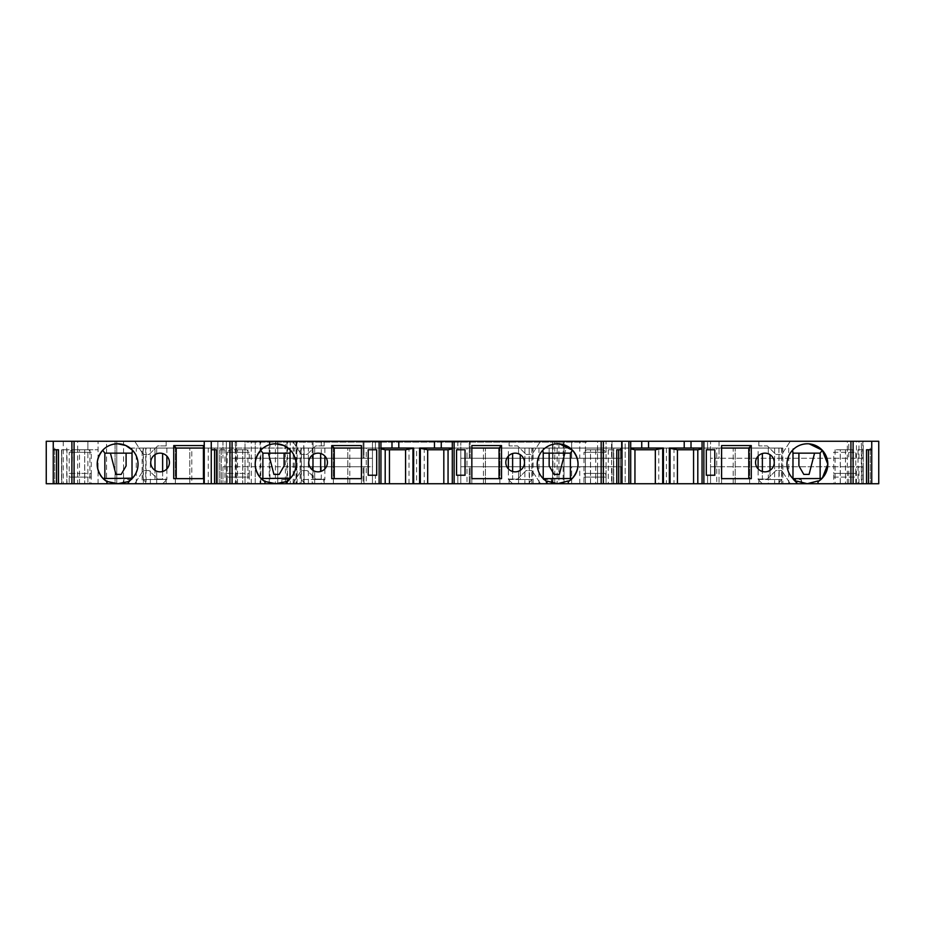 <?xml version="1.0" encoding="UTF-8"?>
<svg xmlns="http://www.w3.org/2000/svg" width="925" height="925" viewBox="0 0 925 925"><rect width="100%" height="100%" fill="white"/><g stroke="black" fill="none" stroke-linecap="round" stroke-linejoin="round"><path stroke-width="0.69" stroke-dasharray="4.62 3.47" d="M584.403 475.242A4.243 4.243 0 0 0 583.976 473.392L606.06 473.392L583.976 473.392L583.976 452.302L606.06 452.302L583.976 452.302L586.531 449.758L603.516 449.758L606.06 452.302L606.06 473.392A4.243 4.243 0 0 0 606.06 477.092L583.976 477.092L606.06 477.092L606.06 483.74L583.976 483.74L583.976 477.092A4.243 4.243 0 0 0 584.403 475.242M833.726 483.74L855.81 483.74L833.726 483.74L833.726 473.392L844.768 473.392L833.726 473.392L833.726 452.302L855.81 452.302L833.726 452.302L836.281 449.758L844.768 449.758L836.281 449.758M227.192 473.392L238.234 473.392L227.192 473.392L227.192 452.302L249.276 452.302L227.192 452.302L229.735 449.758L246.732 449.758L249.276 452.302L249.276 473.392L238.234 473.392L249.276 473.392L249.276 477.092L238.234 477.092L249.276 477.092L249.276 483.74L227.192 483.74L227.192 477.092L238.234 477.092L227.192 477.092L227.192 473.392M69.19 473.392L80.232 473.392L69.19 473.392L69.19 452.302L91.274 452.302L69.19 452.302L71.734 449.758L88.719 449.758L91.274 452.302L91.274 473.392L80.232 473.392L91.274 473.392L91.274 477.092L80.232 477.092L91.274 477.092L91.274 483.74L69.19 483.74L69.19 477.092L80.232 477.092L69.19 477.092L69.19 473.392M235.262 483.74L260.746 483.74L235.262 483.74L235.262 441.26L260.746 441.26L235.262 441.26M260.746 483.74L260.746 441.26M559.463 443.861L557.648 443.78M547.022 483.74L452.302 483.74L457.829 483.74L452.302 483.74L452.302 441.26L457.829 441.26L457.829 449.758L456.557 449.758L457.829 449.758L457.829 441.26L452.302 441.26L452.302 483.74L448.058 483.74L518.567 483.74L518.567 471.207A9.342 9.342 0 0 0 518.567 453.793L518.567 448.058L518.567 453.793A9.342 9.342 0 0 0 505.825 462.5A9.342 9.342 0 0 0 518.567 471.207L518.567 483.74L531.863 483.74L529.539 483.74L529.181 448.058L533.101 448.058L533.101 483.74L529.539 483.74M809.213 443.861L807.398 443.78M779.289 448.058L768.317 448.058L768.317 453.793A9.342 9.342 0 0 0 755.575 462.5A9.342 9.342 0 0 0 768.317 471.207L768.317 483.74L781.613 483.74L779.289 483.74L778.931 448.058L782.851 448.058L782.851 483.74L779.289 483.74M143.387 483.74L156.683 483.74L156.683 471.207A9.342 9.342 0 0 1 156.683 453.793L156.683 448.058L143.387 448.058L143.387 483.74L146.069 483.74L142.149 483.74L142.149 448.058L146.069 448.058L146.069 483.74M173.727 478.641L203.407 478.641L203.407 483.74L156.683 483.74L156.683 471.207A9.342 9.342 0 0 0 169.425 462.5A9.342 9.342 0 0 0 156.683 453.793L156.683 448.058L176.224 448.058L175.368 448.058L175.368 483.74L380.95 483.74L380.95 441.26L375.423 441.26L380.95 441.26L380.95 483.74L128.228 483.74M301.388 483.74L314.685 483.74L314.685 471.207A9.342 9.342 0 0 1 314.685 453.793L314.685 448.058L301.388 448.058L301.388 483.74L303.712 483.74L303.701 466.743L312.188 466.743L312.188 483.74L303.701 483.74L363.964 483.74L312.188 483.74M331.74 478.641L361.409 478.641L361.409 483.74L314.685 483.74L314.685 471.207A9.342 9.342 0 0 0 327.427 462.5A9.342 9.342 0 0 0 314.685 453.793L314.685 448.058L334.226 448.058L333.382 448.058L333.382 483.74L385.193 483.74L286.23 483.74M312.188 458.257L303.701 458.257L303.99 441.26L312.188 441.26L312.188 458.257L363.964 458.257L363.964 441.26L312.188 441.26M303.701 458.257L303.701 441.26M833.726 477.092L855.81 477.092L833.726 477.092M855.81 483.74L855.81 473.392L844.768 473.392L855.81 473.392L855.81 452.302L853.266 449.758L844.768 449.758L853.266 449.758M286.9 441.26L286.9 483.74L255.219 483.74L255.219 441.26L255.219 483.74L245.032 483.74L245.032 441.26L255.219 441.26L245.032 441.26L245.032 483.74L277.731 483.74L277.731 441.26L277.731 483.74L269.95 483.74L269.95 441.26L297.098 441.26L285.397 441.26L290.277 441.26L290.277 483.74L552.965 483.74L552.965 441.26L558.92 441.26L558.92 483.74L557.139 483.74L557.139 441.26M301.099 448.058L324.883 448.058L301.099 448.058L301.099 479.485L312.985 479.485L312.985 470.328L312.985 479.485L324.883 479.485L301.099 479.485L305.342 483.74L320.64 483.74L324.883 479.485L324.883 468.917M312.985 454.672L312.985 448.058L312.985 454.672M324.883 448.058L324.883 456.083M143.097 448.058L166.882 448.058L143.097 448.058L143.097 479.485L154.984 479.485L154.984 470.328L154.984 479.485L162.627 479.485L162.627 453.504M154.984 454.672L154.984 448.058L154.984 454.672M166.882 448.058L166.882 456.083M166.882 468.917L166.882 479.485L143.097 479.485L147.341 483.74L162.627 483.74L147.341 483.74M770.016 454.672L770.016 479.485L781.903 479.485L781.903 448.058L758.118 448.058L781.903 448.058M777.659 483.74L762.373 483.74L777.659 483.74L781.903 479.485L758.118 479.485L758.118 468.917M758.118 456.083L758.118 448.058M520.266 454.672L520.266 479.485L532.153 479.485L532.153 448.058L508.368 448.058L532.153 448.058M527.909 483.74L512.623 483.74L527.909 483.74L532.153 479.485L508.368 479.485L508.368 468.917M508.368 456.083L508.368 448.058M303.99 483.74L303.701 466.743M770.016 470.328L770.016 479.485L762.373 479.485L762.373 453.504M762.373 483.74L758.118 479.485L762.373 479.485L762.373 471.496M520.266 470.328L520.266 479.485L512.623 479.485L512.623 453.504M512.623 483.74L508.368 479.485L512.623 479.485L512.623 471.496M300.163 448.058L304.071 448.058L304.071 483.74L300.163 483.74L300.163 448.058L413.66 448.058L413.66 483.74M597.585 441.26L603.354 441.26L597.585 441.26L597.585 449.758L602.811 449.758L603.354 483.74L590.508 483.74L590.508 449.758L585.317 449.758L602.811 449.758M630.7 441.26L625.173 441.26L625.173 483.74L630.7 483.74L630.7 441.26L625.173 441.26L625.173 483.74L630.7 483.74L630.7 441.26M707.579 441.26L702.052 441.26L702.052 483.74L702.052 441.26L707.579 441.26L707.579 449.758L707.579 441.26M847.335 441.26L853.104 441.26L847.335 441.26L847.335 449.758L852.561 449.758L853.104 483.74L840.258 483.74L840.258 449.758L835.067 449.758L845.485 449.758L845.485 483.74L852.561 483.74M861.325 441.26L878.75 441.26L878.75 483.74L861.325 483.74L861.325 441.26L611.575 441.26L611.575 483.74L861.325 483.74M558.92 483.74L564.019 483.74L564.019 441.26L552.549 441.26L611.575 441.26M611.575 483.74L552.549 483.74L552.549 441.26L552.549 483.74L564.019 483.74L564.019 441.26L558.92 441.26M293.225 483.74L293.225 441.26L552.965 441.26M293.225 441.26L290.277 441.26M63.235 441.26L63.235 483.74L87.875 483.74L46.25 483.74L46.25 441.26L269.95 441.26M77.665 441.26L71.896 441.26L77.665 441.26L77.665 449.758L72.439 449.758L71.896 483.74L89.933 483.74L84.695 483.74L84.695 449.758L77.665 449.758L77.665 483.74M235.667 441.26L229.909 441.26L235.667 441.26L235.667 449.758L230.441 449.758L229.909 483.74L247.935 483.74L242.708 483.74L242.708 449.758L235.667 449.758L235.667 483.74M790.274 441.26L758.835 441.26L790.274 441.26L781.775 454.429L790.274 441.26M217.849 441.26L123.557 441.26L226.347 441.26L217.849 441.26L217.849 483.74L226.347 483.74L226.347 441.26L116.758 441.26L236.534 441.26L226.347 441.26L226.347 483.74L236.534 483.74L217.849 483.74L217.849 441.26M123.557 441.26L115.058 441.26L123.557 441.26L123.557 483.74L217.849 483.74L115.058 483.74L115.058 441.26L115.058 483.74L123.557 483.74L123.557 441.26M106.56 441.26L116.758 441.26L106.56 441.26L106.56 447.018L106.56 441.26M848.734 441.26L719.049 441.26L863.21 441.26L848.734 441.26L848.734 458.257L719.049 458.257L858.955 458.257L858.955 441.26M719.049 441.26L710.55 441.26L719.049 441.26L719.049 458.257L710.55 458.257L710.55 441.26L710.55 458.257L719.049 458.257L719.049 441.26M563.163 441.26L469.299 441.26L606.06 441.26L563.163 441.26L563.163 458.257L571.662 458.257L571.662 441.26L571.662 458.257L579.755 458.257L579.755 441.26M579.755 458.257L606.06 458.257L606.06 441.26L606.06 458.257L469.299 458.257L469.299 441.26L460.8 441.26L469.299 441.26L469.299 458.257L563.163 458.257M321.299 441.26L321.299 458.257L363.964 458.257L363.964 441.26L313.089 441.26L313.089 458.257L303.99 458.257M303.99 441.26L313.089 441.26M612.015 441.26L470.143 441.26L621.357 441.26L612.015 441.26L612.015 458.257L621.357 458.257L612.015 458.257L612.015 441.26M460.8 441.26L470.143 441.26L460.8 441.26L460.8 458.257L460.8 441.26M540.524 441.26L509.085 441.26L540.524 441.26L532.025 454.429L540.524 441.26M134.726 441.26L166.165 441.26L134.726 441.26L143.225 454.429L134.726 441.26M292.739 441.26L324.166 441.26L292.739 441.26L301.226 454.429L292.739 441.26M363.109 441.26L232.291 441.26L372.451 441.26L363.109 441.26L363.109 458.257L372.451 458.257L372.451 441.26L372.451 458.257L363.109 458.257L363.109 441.26M222.948 441.26L232.291 441.26L222.948 441.26L222.948 458.257L222.948 441.26M586.531 441.26L246.732 441.26L586.531 441.26L586.531 442.115L246.732 442.115L246.732 441.26L246.732 442.115L586.531 442.115L586.531 441.26M398.791 448.058L398.791 441.26M391.992 441.26L391.992 448.058M434.472 448.058L434.472 441.26M441.26 448.058L441.26 441.26M641.742 448.058L641.742 441.26M648.541 448.058L648.541 441.26M684.222 448.058L684.222 441.26M691.01 448.058L691.01 441.26M585.421 483.74L585.421 441.26M296 441.26L296 483.74M372.451 483.74L372.451 448.058L372.451 483.74L372.451 448.058L372.451 483.74L372.451 466.743L363.109 466.743L372.451 466.743L372.451 483.74L372.451 466.743L372.451 483.74L349.8 483.74L372.451 483.74L363.109 483.74L372.451 483.74L363.964 483.74L372.451 483.74L372.451 448.058L460.8 448.058L460.8 483.74L634.943 483.74L452.302 483.74L483.451 483.74L460.8 483.74L469.299 483.74L460.8 483.74L460.8 448.058L460.8 483.74L460.8 466.743L470.143 466.743L460.8 466.743L460.8 483.74L460.8 448.058L452.302 448.058L460.8 448.058L460.8 483.74M286.9 483.74L297.098 483.74L285.397 483.74L285.397 441.26M269.95 483.74L260.075 483.74L260.075 441.26M71.734 441.26L71.734 483.74L260.075 483.74M63.235 483.74L46.25 483.74L46.25 441.26L46.25 483.74L61.536 483.74L61.536 449.758L98.073 449.758L87.875 449.758L87.875 441.26L87.875 483.74L98.073 483.74L98.073 441.26L98.073 483.74L87.875 483.74L87.875 449.758L71.734 449.758L71.734 483.74L61.536 483.74L61.536 449.758L88.719 449.758M375.423 441.26L375.423 449.758L375.423 441.26M758.835 445.931L758.835 441.26L758.835 445.931L767.334 445.931L775.832 454.429L767.334 445.931L758.835 445.931M775.832 454.429L781.775 454.429L775.832 454.429M116.758 483.74L106.56 483.74L106.56 447.041L106.56 483.74L226.347 483.74L226.347 441.26L226.347 483.74L116.758 483.74L116.758 443.792L116.758 483.74M236.534 441.26L236.534 483.74L236.534 441.26M862.805 441.26L862.805 458.257L848.734 458.257M470.143 458.257L612.015 458.257L470.143 458.257L470.143 441.26L470.143 458.257M621.357 441.26L621.357 458.257L621.357 441.26M509.085 445.931L509.085 441.26L509.085 445.931L517.584 445.931L526.082 454.429L517.584 445.931L509.085 445.931M526.082 454.429L532.025 454.429L526.082 454.429M166.165 445.931L166.165 441.26L166.165 445.931L157.666 445.931L149.168 454.429L143.225 454.429L149.168 454.429L157.666 445.931L166.165 445.931M324.166 445.931L324.166 441.26L324.166 445.931L315.668 445.931L307.181 454.429L301.226 454.429L307.181 454.429L315.668 445.931L324.166 445.931M232.291 458.257L363.109 458.257L232.291 458.257L232.291 441.26L232.291 458.257M372.451 441.26L372.451 458.257L363.964 458.257L372.451 458.257L372.451 441.26M419.603 483.74L419.603 448.058L452.302 448.058L380.95 448.058L380.95 483.74L380.95 448.058L452.302 448.058L452.302 483.74L452.302 448.058L782.851 448.058M533.101 483.74L620.502 483.74L568.262 483.74L568.262 480.954M608.268 449.758L608.268 483.74L616.767 483.74L613.46 483.74L613.46 449.758L608.268 449.758L613.46 449.758M608.268 483.74L613.46 483.74M602.811 483.74L590.508 483.74M583.976 483.74L606.06 483.74L571.662 483.74L571.662 466.743L606.06 466.743L606.06 483.74L597.573 483.74L597.573 466.743L460.8 466.743L469.299 466.743L469.299 483.74L597.573 483.74M621.357 483.74L470.143 483.74L621.357 483.74L621.357 466.743L621.357 483.74M540.524 483.74L509.085 483.74L540.524 483.74L532.025 470.571L540.524 483.74M457.829 483.74L457.829 475.242L457.829 483.74M471.842 445.572L471.842 448.058M471.842 478.641L471.842 483.74L471.842 478.641L501.523 478.641M465.044 475.242L465.044 449.758M456.557 449.758L456.557 475.242L457.829 475.242L456.557 475.242L456.557 449.758M597.585 483.74L597.585 449.758L590.508 449.758M618.686 449.758L621.993 449.758M595.735 449.758L595.735 483.74M630.7 448.058L663.41 448.058L663.41 483.74M669.353 483.74L669.353 448.058L702.052 448.058L702.052 483.74L707.579 483.74L707.579 475.242L707.579 483.74L697.808 483.74L768.317 483.74L768.317 471.207A9.342 9.342 0 0 0 768.317 453.793L768.317 448.058L460.8 448.058L483.451 448.058L467.009 448.058L467.009 483.74M782.851 483.74L870.252 483.74L818.012 483.74L818.012 480.954M796.772 483.74L702.052 483.74L702.052 448.058M658.762 483.74L677.424 483.74L655.339 483.74L658.762 483.74L658.762 448.058M427.674 483.74L405.589 483.74L427.674 483.74L427.674 449.758L448.058 449.758L448.058 483.74M106.988 483.74L142.149 483.74M203.407 478.641L203.407 483.74L175.368 483.74L175.368 448.058L189.81 448.058L189.81 483.74L189.81 448.058L372.451 448.058L349.8 448.058L366.242 448.058L366.242 483.74M264.989 483.74L300.163 483.74M304.071 448.058L304.071 483.74M361.409 478.641L361.409 483.74L333.382 483.74L333.382 448.058L347.823 448.058L347.823 483.74L347.823 448.058L416.632 448.058L416.632 483.74M230.441 483.74L242.708 483.74M219.757 483.74L224.983 483.74L219.757 483.74L219.757 449.758L224.983 449.758L224.983 483.74M72.439 483.74L84.695 483.74M61.744 483.74L66.982 483.74L61.744 483.74L61.744 449.758L66.982 449.758L66.982 483.74M285.397 483.74L290.277 483.74M552.965 483.74L557.139 483.74M858.018 449.758L858.018 483.74L710.55 483.74L863.21 483.74L863.21 449.758L858.018 449.758L863.21 449.758M858.018 483.74L863.21 483.74L863.21 466.743L710.55 466.743L719.049 466.743L719.049 483.74L719.049 466.743L863.21 466.743M835.067 449.758L835.067 483.74L845.485 483.74M835.067 483.74L840.258 483.74M790.274 483.74L758.835 483.74L790.274 483.74L781.775 470.571L790.274 483.74M563.163 483.74L571.662 483.74L571.662 466.743L469.299 466.743L469.299 483.74L563.163 483.74L563.163 466.743M134.726 483.74L166.165 483.74L134.726 483.74L143.225 470.571L134.726 483.74M292.739 483.74L324.166 483.74L292.739 483.74L301.226 470.571L292.739 483.74M363.109 483.74L222.948 483.74L363.109 483.74L363.109 466.743L222.948 466.743L222.948 483.74L222.948 466.743L232.291 466.743L232.291 483.74L232.291 466.743L363.109 466.743L363.109 483.74M191.799 483.74L214.45 483.74L191.799 483.74L191.799 448.058L208.241 448.058L208.241 483.74M227.192 483.74L249.276 483.74M69.19 483.74L91.274 483.74M721.593 445.572L721.593 448.058M721.593 478.641L721.593 483.74L721.593 478.641L751.273 478.641M714.794 475.242L714.794 449.758M706.307 449.758L706.307 475.242L707.579 475.242L706.307 475.242L706.307 449.758L707.579 449.758L706.307 449.758M868.436 449.758L871.743 449.758M852.561 449.758L845.485 449.758M847.335 483.74L847.335 449.758L840.258 449.758M554.757 483.74L554.757 441.26M287.502 483.74L287.502 441.26M269.244 483.74L269.244 441.26L269.244 483.74M277.731 441.26L277.731 483.74L277.731 441.26M53.257 449.758L56.564 449.758M61.744 449.758L66.982 449.758M61.79 483.74L61.79 449.758M79.515 483.74L79.515 449.758L72.439 449.758M79.515 449.758L84.695 449.758M203.407 448.058L203.407 445.572M211.258 449.758L214.565 449.758M219.757 449.758L224.983 449.758M219.792 483.74L219.792 449.758M237.517 483.74L237.517 449.758L230.441 449.758M237.517 449.758L242.708 449.758M361.409 448.058L361.409 445.572M368.208 475.242L368.208 449.758M376.706 449.758L376.706 475.242L375.423 475.242L375.423 483.74L375.423 475.242L376.706 475.242L376.706 449.758L375.423 449.758L376.706 449.758M862.805 458.257L858.955 458.257M469.299 458.257L460.8 458.257L469.299 458.257M321.299 458.257L313.089 458.257M585.317 449.758L585.317 483.74M590.555 483.74L590.555 449.758M613.506 483.74L613.506 449.758M634.943 483.74L634.943 449.758L655.339 449.758L655.339 483.74M452.302 483.74L452.302 448.058L452.302 483.74M551.381 483.74L551.381 479.485L543.241 479.508L547.45 483.74L543.252 478.641L570.39 478.641L570.39 453.158L543.252 453.158L543.252 448.058L620.502 448.058L620.502 483.74L620.502 448.058L566.135 448.058L559.324 474.398L554.052 474.398L549.149 465.899L549.149 448.058L452.302 448.058M551.381 479.485L552.526 483.729M529.539 448.058L424.24 448.058L424.24 483.74M499.882 483.74L499.882 448.058L499.882 483.74M485.44 483.74L485.44 448.058L485.44 483.74M612.015 466.743L470.143 466.743L470.143 483.74L470.143 466.743L621.357 466.743L612.015 466.743L612.015 483.74L612.015 466.743M483.451 483.74L483.451 448.058M509.085 479.069L509.085 483.74L509.085 479.069L517.584 479.069L526.082 470.571L532.025 470.571L526.082 470.571L517.584 479.069L509.085 479.069M569.846 478.641L570.898 478.526M549.149 453.158L549.149 448.058L566.135 448.058L564.817 453.158M543.252 453.158L543.252 448.058L533.101 448.058M424.24 448.058L416.632 448.058M303.712 448.058L301.388 448.058M146.069 448.058L143.387 448.058M142.149 448.058L130.101 448.058M130.124 448.058L380.95 448.058L380.95 483.74L380.95 448.058M697.808 483.74L697.808 449.758L677.424 449.758L677.424 483.74M840.305 483.74L840.305 449.758M863.256 483.74L863.256 449.758M89.933 449.758L89.933 483.74M247.935 449.758L247.935 483.74M385.193 483.74L385.193 449.758L405.589 449.758L405.589 483.74M409.012 483.74L409.012 448.058M289.999 479.543L289.999 478.641L285.802 483.74L290.022 479.508L281.882 479.485L280.726 483.729M281.882 483.74L281.882 479.485M289.999 478.641L262.873 478.641L262.873 453.158L289.999 453.158L289.999 448.058L289.999 453.158M221.248 448.058L221.248 483.74L221.248 448.058M284.102 453.158L284.102 465.899L279.2 474.398L273.939 474.398L268.435 453.158M131.998 478.641L127.8 483.74L131.998 478.641L104.86 478.641L104.86 453.158L131.998 453.158L131.998 448.058L131.998 453.158M122.724 483.729L123.869 479.485L131.998 479.543M123.869 483.74L123.869 479.485M54.748 448.058L54.748 483.74L54.748 448.058M66.762 483.74L66.762 448.058M126.101 453.158L126.101 465.899L121.198 474.398L115.926 474.398L110.433 453.158M613.714 483.74L613.714 448.058L613.714 483.74M814.567 453.158L809.074 474.398L803.802 474.398L798.899 465.899L798.899 453.158M861.765 483.74L861.765 448.058M870.252 448.058L870.252 483.74L870.252 448.058M793.003 453.158L793.003 448.058L793.003 453.158L820.14 453.158L820.14 478.641L793.003 478.641L792.991 479.508L801.131 479.485L801.131 483.74M801.131 479.485L802.276 483.729M793.003 479.543L797.2 483.74L793.003 478.641M749.632 483.74L749.632 448.058L749.632 483.74M673.99 448.058L673.99 483.74M735.19 483.74L735.19 448.058L735.19 483.74M716.759 448.058L710.55 448.058L710.55 483.74L710.55 448.058L733.201 448.058L716.759 448.058L716.759 483.74M733.201 483.74L733.201 448.058M758.835 479.069L758.835 483.74L758.835 479.069L767.334 479.069L775.832 470.571L781.775 470.571L775.832 470.571L767.334 479.069L758.835 479.069M303.99 466.743L363.964 466.743L363.964 483.74L363.964 466.743L312.188 466.743M166.165 483.74L166.165 479.069L157.666 479.069L149.168 470.571L143.225 470.571L149.168 470.571L157.666 479.069L166.165 479.069L166.165 483.74M324.166 483.74L324.166 479.069L315.668 479.069L307.181 470.571L301.226 470.571L307.181 470.571L315.668 479.069L324.166 479.069L324.166 483.74M349.8 483.74L349.8 448.058M208.241 448.058L214.45 448.058L214.45 483.74L214.45 448.058L191.799 448.058M819.596 478.641L820.648 478.526M105.404 478.641L104.352 478.526M263.405 478.641L262.365 478.526M666.382 448.058L666.382 483.74M467.009 448.058L460.8 448.058M538.951 448.058L538.951 483.74M543.252 479.543L543.252 478.641M320.64 471.496L320.64 453.504M162.627 483.74L166.882 479.485L154.984 479.485M162.627 471.496L162.627 479.485M84.742 449.758L84.742 483.74M242.743 449.758L242.743 483.74M606.06 483.74L606.06 466.743L597.573 466.743M710.55 483.74L710.55 466.743L710.55 483.74M372.451 448.058L366.242 448.058M788.701 448.058L788.701 483.74M136.299 483.74L136.299 448.058M294.3 483.74L294.3 448.058M320.64 483.74L305.342 483.74M320.64 479.485L312.985 479.485M770.016 479.485L762.373 479.485M520.266 479.485L512.623 479.485M603.516 449.758L586.531 449.758M246.732 449.758L229.735 449.758M531.863 448.058L531.863 483.74M781.613 448.058L781.613 483.74M524.868 448.058L524.868 483.74M774.618 448.058L774.618 483.74M150.382 483.74L150.382 448.058M308.395 483.74L308.395 448.058M296.752 441.26L296.752 483.74M251.253 483.74L251.253 441.26M116.758 441.26L116.758 443.792L116.758 441.26M856.423 458.257L856.423 441.26M597.573 458.257L597.573 441.26M571.662 458.257L571.662 441.26M443.815 483.74L443.815 449.758M389.448 449.758L389.448 483.74M622.201 448.058L622.201 483.74M693.565 449.758L693.565 448.058M321.299 466.743L321.299 483.74M313.089 466.743L313.089 483.74M579.755 483.74L579.755 466.743M848.734 483.74L848.734 466.743M862.805 466.743L862.805 483.74M856.423 483.74L856.423 466.743M858.955 483.74L858.955 466.743M275.407 441.26L275.407 483.74M571.662 483.74L571.662 466.743M145.711 448.058L145.711 483.74M297.098 483.74L297.098 441.26M863.21 458.257L863.21 441.26M529.181 448.058L529.181 483.74M778.931 448.058L778.931 483.74"/><path stroke-width="1.39" d="M557.648 443.78C551.797 443.896 546.837 446.047 542.744 450.232C539.148 454.198 537.309 458.858 537.217 464.2C537.309 469.542 539.148 474.201 542.744 478.167L547.033 481.636A20.419 20.419 0 0 1 557.648 443.78A20.419 20.419 0 0 1 568.262 481.647L572.54 478.167C579.836 468.859 579.836 459.54 572.54 450.232L559.463 443.861M515.167 471.842A9.342 9.342 0 0 1 505.825 462.5A9.342 9.342 0 0 1 515.167 453.158A9.342 9.342 0 0 1 524.51 462.5A9.342 9.342 0 0 1 515.167 471.842M807.398 443.78C801.547 443.896 796.587 446.047 792.494 450.232C788.898 454.198 787.059 458.858 786.967 464.2C787.059 469.542 788.898 474.201 792.494 478.167L796.783 481.636A20.419 20.419 0 0 1 807.398 443.78A20.419 20.419 0 0 1 818.012 481.647L822.29 478.167L827.817 464.2L822.313 450.255M792.494 450.232L792.979 453.158L820.14 453.158L822.29 450.232L809.213 443.861M764.917 471.842A9.342 9.342 0 0 1 755.575 462.5A9.342 9.342 0 0 1 764.917 453.158A9.342 9.342 0 0 1 774.26 462.5A9.342 9.342 0 0 1 764.917 471.842M160.083 471.842A9.342 9.342 0 0 1 150.74 462.5A9.342 9.342 0 0 1 160.083 453.158A9.342 9.342 0 0 1 169.425 462.5A9.342 9.342 0 0 1 160.083 471.842M318.084 471.842A9.342 9.342 0 0 1 308.742 462.5A9.342 9.342 0 0 1 318.084 453.158A9.342 9.342 0 0 1 327.427 462.5A9.342 9.342 0 0 1 318.084 471.842M312.985 470.328L312.985 454.672L312.985 470.328M324.883 456.083L324.883 468.917M154.984 470.328L154.984 454.672L154.984 470.328M166.882 456.083L166.882 468.917M758.118 468.917L758.118 456.083M508.368 468.917L508.368 456.083M452.302 441.26L454.129 441.26L454.129 483.74L452.302 483.74L452.302 441.26L232.083 441.26L232.083 483.74L264.989 483.74L265.001 480.954L264.989 483.74L379.123 483.74L379.123 441.26M702.052 441.26L703.879 441.26L703.879 483.74L702.052 483.74L702.052 441.26L454.129 441.26M871.743 441.26L871.743 483.74L878.75 483.74L878.75 441.26L703.879 441.26M53.257 441.26L46.25 441.26L46.25 483.74L58.483 483.74L58.483 449.758L53.257 449.758L53.257 441.26L74.081 441.26L74.081 483.74L106.988 483.74L106.988 480.954L106.988 483.74L204.252 483.74L204.252 441.26L74.081 441.26M232.083 483.74L229.909 483.74L229.909 441.26L204.252 441.26M229.909 441.26L232.083 441.26M398.791 441.26L398.791 448.058L391.992 448.058L391.992 441.26M398.791 448.058L413.66 448.058L413.66 483.74L379.123 483.74M452.302 483.74L413.66 483.74M419.603 483.74L419.603 448.058L434.472 448.058L434.472 441.26M434.472 448.058L452.302 448.058M441.26 441.26L441.26 448.058M454.129 483.74L568.262 483.74L557.498 483.706L568.262 480.954L568.262 483.74L601.169 483.74L601.169 441.26M547.033 481.092L547.022 483.74L547.033 481.092L557.498 483.706L547.022 483.74M471.842 478.641L471.842 445.572L501.523 445.572L501.523 478.641L471.842 478.641L471.842 448.058L499.026 448.058L501.523 445.572M465.044 449.758L465.044 475.242L456.557 475.242L456.557 449.758L465.044 449.758L456.557 449.758L456.557 475.242L465.044 475.242M601.169 483.74L616.767 483.74L616.767 449.758L621.993 449.758L621.993 483.74L630.7 483.74L630.7 441.26M621.993 441.26L621.993 449.758M630.7 448.058L641.742 448.058L641.742 441.26M641.742 448.058L663.41 448.058L663.41 483.74L630.7 483.74M648.541 441.26L648.541 448.058M702.052 483.74L663.41 483.74M669.353 483.74L669.353 448.058L684.222 448.058L684.222 441.26M684.222 448.058L702.052 448.058M691.01 441.26L691.01 448.058M703.879 483.74L818.012 483.74L807.247 483.706L818.001 480.954L818.012 483.74L850.919 483.74L850.919 441.26M796.783 481.092L796.772 483.74L796.783 481.092L807.247 483.706L796.772 483.74M721.593 478.641L721.593 445.572L751.273 445.572L751.273 478.641L721.593 478.641L721.593 448.058L748.776 448.058L751.273 445.572M714.794 449.758L714.794 475.242L706.307 475.242L706.307 449.758L714.794 449.758L706.307 449.758L706.307 475.242L714.794 475.242M850.919 483.74L866.517 483.74L866.517 449.758L871.743 449.758M74.081 483.74L58.483 483.74M104.352 478.526L132.495 478.179C136.102 474.201 137.941 469.542 138.033 464.2C137.941 458.858 136.102 454.198 132.506 450.232L125.719 445.48L117.602 443.78C111.601 443.965 106.629 446.116 102.71 450.232C95.414 459.54 95.414 468.859 102.71 478.167L106.988 481.636A20.419 20.419 0 0 1 102.062 450.949A20.419 20.419 0 0 1 133.154 450.949A20.419 20.419 0 0 1 128.228 481.647L128.228 483.74L106.988 483.74M203.407 445.572L203.407 478.641L173.727 478.641L173.727 445.572L203.407 445.572M229.909 483.74L216.496 483.74L216.496 449.758L211.258 449.758L211.258 441.26M262.365 478.526L290.496 478.179C294.104 474.201 295.942 469.542 296.035 464.2C295.942 458.858 294.104 454.198 290.508 450.232L283.721 445.48L275.615 443.78C269.603 443.965 264.642 446.116 260.711 450.232C253.415 459.54 253.415 468.859 260.711 478.167L265.001 481.636A20.419 20.419 0 0 1 260.064 450.949A20.419 20.419 0 0 1 291.155 450.949A20.419 20.419 0 0 1 286.23 481.647L286.23 483.74L264.989 483.74M361.409 445.572L361.409 478.641L331.74 478.641L331.74 445.572L361.409 445.572M368.208 475.242L376.706 475.242L376.706 449.758L376.706 475.242L368.208 475.242L368.208 449.758L376.706 449.758L368.208 449.758M380.95 448.058L391.992 448.058M448.058 483.74L448.058 449.758L452.302 448.914M621.993 483.74L618.686 483.74L618.686 449.758L616.767 449.758M616.767 483.74L618.686 483.74M603.354 483.74L603.354 441.26M499.026 478.641L499.026 448.058L471.842 448.058M630.7 448.914L634.955 449.758L655.328 449.758L663.41 448.197M634.943 483.74L634.955 449.758M697.808 483.74L697.808 449.758L702.052 448.914M204.252 483.74L216.496 483.74M871.743 483.74L868.436 483.74L868.436 449.758L866.517 449.758M866.517 483.74L868.436 483.74M853.104 483.74L853.104 441.26M748.776 478.641L748.776 448.058L721.593 448.058M53.257 483.74L53.257 449.758M58.483 449.758L56.564 449.758L56.564 483.74M71.896 483.74L71.896 441.26M211.258 483.74L211.258 449.758M132.506 478.167L128.217 481.636L117.752 483.706L106.988 481.474M203.407 478.641L203.407 448.058L176.224 448.058L203.407 448.058M173.727 445.572L176.224 448.058L176.224 478.641M216.496 449.758L214.565 449.758L214.565 483.74M380.95 483.74L380.95 441.26M290.508 478.167L286.23 481.636L275.766 483.706L265.001 481.474M361.409 478.641L361.409 448.058L334.226 448.058L361.409 448.058M331.74 445.572L334.226 448.058L334.226 478.641M385.193 483.74L385.205 449.758L380.95 448.914M385.205 449.758L405.578 449.758L413.66 448.197M419.603 448.197L427.674 449.758L448.058 449.758M542.744 450.232L543.229 453.158L570.39 453.158L572.54 450.232M570.39 453.158L570.39 478.607L572.54 478.167M570.898 478.526L543.229 478.641L543.229 453.158M669.353 448.197L677.424 449.758L697.808 449.758M128.228 483.74L128.217 481.59M286.23 483.74L286.23 481.59M820.14 453.158L820.14 478.607L822.29 478.167M820.648 478.526L792.979 478.641L792.979 453.158M102.71 450.232L104.86 453.158L104.86 478.607L102.71 478.167M132.506 450.232L132.021 453.158L104.86 453.158M132.021 478.641L132.021 453.158M260.711 450.232L262.873 453.158L262.873 478.607L260.711 478.167M290.508 450.232L290.022 453.158L262.873 453.158M290.034 478.641L290.022 453.158M405.589 483.74L405.578 449.758M427.674 483.74L427.674 449.758M655.328 449.758L655.339 483.74M549.149 453.158L549.149 465.899L554.052 474.398L559.324 474.398L564.817 453.158M126.101 453.158L126.101 465.899L121.198 474.398L115.926 474.398L110.433 453.158M284.102 453.158L284.102 465.899L279.2 474.398L273.939 474.398L268.435 453.158M814.567 453.158L809.074 474.398L803.802 474.398L798.899 465.899L798.899 453.158M320.64 453.504L320.64 471.496M162.627 453.504L162.627 471.496M770.016 454.672L770.016 470.328M762.373 453.504L762.373 471.496M520.266 454.672L520.266 470.328M512.623 453.504L512.623 471.496M677.424 483.74L677.424 449.758M628.884 441.26L628.884 483.74M412.955 448.301L412.955 483.74M420.308 483.74L420.308 448.301M662.705 448.301L662.705 483.74M670.058 483.74L670.058 448.301M389.448 449.758L389.448 483.74M443.815 483.74L443.815 449.758M693.565 483.74L693.565 449.758"/></g></svg>
